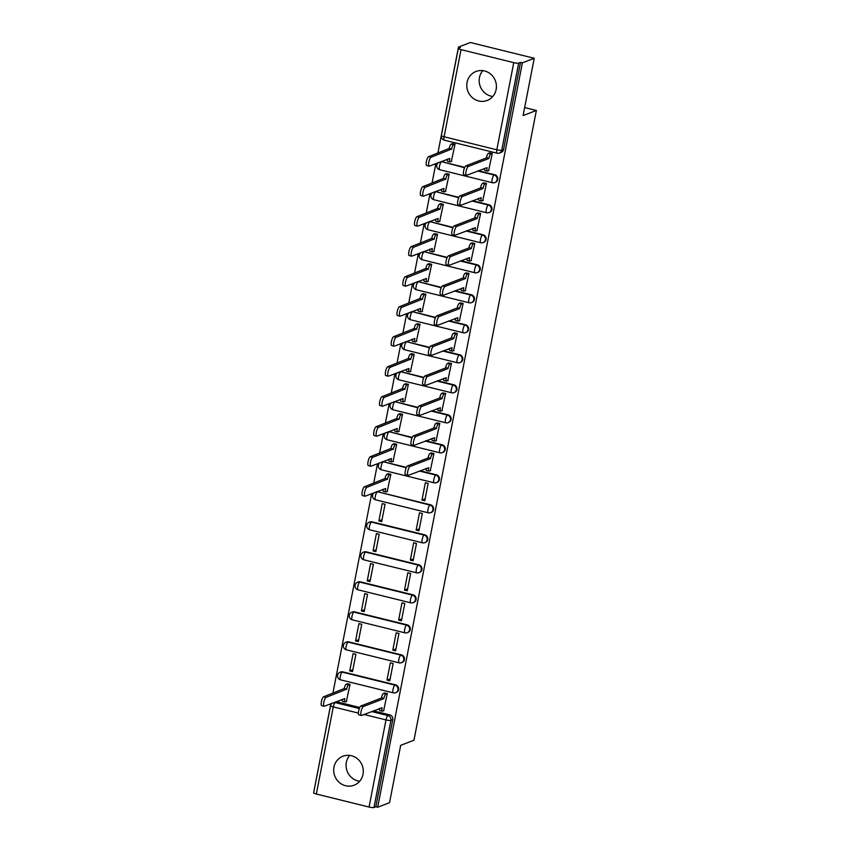 <?xml version="1.0" encoding="UTF-8"?>
<svg xmlns="http://www.w3.org/2000/svg" width="850" height="850" viewBox="0 0 850 850"><rect width="100%" height="100%" fill="white"/><g stroke="black" fill="none" stroke-linecap="round" stroke-linejoin="round"><path stroke-width="1.27" d="M495.465 182.325A3.984 3.772 -111.1 0 0 494.774 174.771L494.116 175.015A3.984 3.772 68.9 0 1 494.806 182.58L495.465 182.325M489.632 212.33A3.984 3.772 -111.1 0 0 488.941 204.776L488.283 205.031A3.984 3.772 68.9 0 1 488.973 212.585L489.632 212.33M483.799 242.335A3.984 3.772 -111.1 0 0 483.108 234.781L482.449 235.036A3.984 3.772 68.9 0 1 483.14 242.59L483.799 242.335M477.966 272.351A3.984 3.772 -111.1 0 0 477.275 264.786L476.616 265.041A3.984 3.772 68.9 0 1 477.307 272.595L477.966 272.351M472.132 302.356A3.984 3.772 -111.1 0 0 471.442 294.791L470.783 295.046A3.984 3.772 68.9 0 1 471.474 302.611L472.132 302.356M466.299 332.361A3.984 3.772 -111.1 0 0 465.609 324.796L464.95 325.051A3.984 3.772 68.9 0 1 465.641 332.616L466.299 332.361M460.466 362.366A3.984 3.772 -111.1 0 0 459.776 354.801L459.117 355.056A3.984 3.772 68.9 0 1 459.808 362.621L460.466 362.366M454.633 392.371A3.984 3.772 -111.1 0 0 453.942 384.816L453.284 385.061A3.984 3.772 68.9 0 1 453.974 392.626L454.633 392.371M448.8 422.376A3.984 3.772 -111.1 0 0 448.109 414.821L447.451 415.076A3.984 3.772 68.9 0 1 448.141 422.631L448.8 422.376M442.967 452.391A3.984 3.772 -111.1 0 0 442.276 444.826L441.628 445.081A3.984 3.772 68.9 0 1 442.308 452.636L442.967 452.391M437.134 482.396A3.984 3.772 -111.1 0 0 436.443 474.831L435.795 475.086A3.984 3.772 68.9 0 1 436.475 482.651L437.134 482.396M431.301 512.401A3.984 3.772 -111.1 0 0 430.61 504.836L429.962 505.091A3.984 3.772 68.9 0 1 430.642 512.656L431.301 512.401M425.467 542.406A3.984 3.772 -111.1 0 0 424.777 534.841L424.129 535.096A3.984 3.772 68.9 0 1 424.809 542.661L425.467 542.406M419.634 572.411A3.984 3.772 -111.1 0 0 418.944 564.857L418.296 565.101A3.984 3.772 68.9 0 1 418.976 572.666L419.634 572.411M413.801 602.416A3.984 3.772 -111.1 0 0 413.111 594.862L412.462 595.117A3.984 3.772 68.9 0 1 413.142 602.671L413.801 602.416M407.968 632.421A3.984 3.772 -111.1 0 0 407.277 624.867L406.629 625.122A3.984 3.772 68.9 0 1 407.32 632.676L407.968 632.421M402.135 662.437A3.984 3.772 -111.1 0 0 401.444 654.872L400.796 655.127A3.984 3.772 68.9 0 1 401.487 662.681L402.135 662.437M396.302 692.442A3.984 3.772 -111.1 0 0 395.611 684.877L394.963 685.132A3.984 3.772 68.9 0 1 395.654 692.697L396.302 692.442M333.965 767.136A15.534 14.705 -111.1 0 0 339.054 782.244A15.534 14.705 -111.1 0 0 354.099 785.209A15.534 14.705 -111.1 0 0 363.024 774.308A15.534 14.705 -111.1 0 0 357.935 759.199A15.534 14.705 -111.1 0 0 342.901 756.234A15.534 14.705 -111.1 0 0 333.965 767.136M349.69 755.406A15.534 14.705 -111.1 0 0 346.354 762.344A15.534 14.705 -111.1 0 0 359.688 781.256M467.075 82.365A15.534 14.705 -111.1 0 0 472.164 97.484A15.534 14.705 -111.1 0 0 487.209 100.438A15.534 14.705 -111.1 0 0 496.134 89.537A15.534 14.705 -111.1 0 0 491.045 74.428A15.534 14.705 -111.1 0 0 476 71.474A15.534 14.705 -111.1 0 0 467.075 82.365M482.8 70.635A15.534 14.705 -111.1 0 0 479.464 77.584A15.534 14.705 -111.1 0 0 492.798 96.486M534.236 58.268L523.09 115.589L536.371 110.457L413.961 740.212L400.679 745.344L389.534 802.666L377.687 807.245L522.378 62.847L534.236 58.268L470.337 42.5L458.49 47.079L437.888 153.085M435.848 163.593L432.055 183.101M430.015 193.598L426.222 213.106M424.182 223.614L420.389 243.111M418.349 253.619L414.556 273.116M412.516 283.624L408.723 303.121M406.683 313.629L402.889 333.126M400.849 343.634L397.056 363.141M395.016 373.639L391.223 393.146M389.183 403.654L385.39 423.151M383.35 433.659L379.557 453.156M377.517 463.664L373.724 483.161M371.684 493.669L332.892 693.207M330.852 703.715L313.884 791.499M458.49 47.079L460.349 47.547L458.511 48.259A3.984 0.701 11 0 0 458.32 48.418A3.984 0.701 11 0 0 461.04 49.64L513.761 62.645A3.984 0.701 11 0 0 518.67 63.102L501.734 150.238A3.984 3.772 68.9 0 1 499.449 153.032L501.298 152.32A3.984 3.772 68.9 0 0 503.582 149.526L501.734 150.238A3.984 0.701 11 0 1 496.825 149.781L513.761 62.645M522.378 62.847L520.519 62.39L518.67 63.102M335.856 701.781A3.984 3.772 68.9 0 1 337.067 701.877L359.752 707.476M373.437 710.855L389.789 714.882L387.94 715.594A3.984 3.772 68.9 0 1 390.915 720.364L373.979 807.5A3.984 0.701 -169 0 1 369.059 807.043L316.349 794.028A3.984 0.701 -169 0 1 313.629 792.816L330.565 705.681A3.984 0.701 -169 0 0 333.285 706.892L316.349 794.028M373.979 807.5L375.828 806.788L377.687 807.245M383.605 710.738L387.303 693.515L384.466 693.048M346.354 701.548L350.051 684.314L347.214 683.846M349.722 670.926L352.516 671.617L355.884 654.309L353.09 653.618L349.722 670.926L352.888 669.704M386.973 680.128L389.767 680.818L393.136 663.499L390.341 662.809L386.973 680.128L390.139 678.906M355.555 640.921L358.349 641.612L361.717 624.304L358.923 623.613L355.555 640.921L358.721 639.699M392.806 650.122L395.601 650.813L398.969 633.494L396.174 632.804L392.806 650.122L395.973 648.89M361.388 610.916L364.183 611.607L367.54 594.299L364.746 593.608L361.388 610.916L364.554 609.694M398.639 620.107L401.434 620.798L404.802 603.489L402.007 602.799L398.639 620.107L401.806 618.885M367.221 580.911L370.016 581.602L373.373 564.294L370.579 563.603L367.221 580.911L370.388 579.689M404.473 590.102L407.267 590.793L410.635 573.484L407.841 572.794L404.473 590.102L407.639 588.88M373.054 550.906L375.849 551.597L379.206 534.278L376.412 533.598L373.054 550.906L376.221 549.684M410.306 560.097L413.1 560.787L416.468 543.479L413.674 542.789L410.306 560.097L413.472 558.875M378.888 520.901L381.682 521.592L385.039 504.273L382.245 503.582L378.888 520.901L382.054 519.669M416.139 530.092L418.933 530.783L422.301 513.474L419.507 512.784L416.139 530.092L419.305 528.87M387.186 491.502L390.873 474.268L388.036 473.801M421.972 500.087L424.766 500.777L428.134 483.459L425.34 482.779L421.972 500.087L425.138 498.865M393.019 461.497L396.706 444.263L393.869 443.796M430.27 470.688L433.967 453.454L431.131 452.986M398.852 431.492L402.539 414.258L399.702 413.791M436.103 440.683L439.801 423.449L436.953 422.981M404.685 401.476L408.372 384.253L405.535 383.786M441.936 410.678L445.634 393.444L442.786 392.976M410.518 371.471L414.205 354.237L411.368 353.781M447.769 380.672L451.456 363.439L448.619 362.971M416.351 341.466L420.038 324.233L417.201 323.776M453.603 350.657L457.289 333.434L454.453 332.966M422.184 311.461L425.871 294.228L423.034 293.76M459.436 320.652L463.123 303.429L460.286 302.961M428.017 281.456L431.704 264.223L428.868 263.755M465.269 290.647L468.956 273.413L466.119 272.956M433.851 251.451L437.538 234.218L434.701 233.75M471.102 260.642L474.789 243.408L471.952 242.941M439.673 221.436L443.371 204.212L440.534 203.745M476.935 230.637L480.622 213.403L477.785 212.936M445.506 191.431L449.204 174.208L446.367 173.74M482.768 200.632L486.455 183.398L483.618 182.931M451.339 161.426L455.037 144.192L452.2 143.735M488.601 170.616L492.288 153.393L489.451 152.926M440.842 161.659A3.984 3.772 -111.1 0 1 442.053 161.755L464.737 167.354M478.422 170.733L494.774 174.771M435.009 191.664A3.984 3.772 -111.1 0 1 436.22 191.76L458.904 197.359M472.589 200.738L488.941 204.776M429.176 221.68A3.984 3.772 -111.1 0 1 430.387 221.765L453.071 227.364M466.756 230.743L483.108 234.781M423.342 251.685A3.984 3.772 -111.1 0 1 424.554 251.781L447.238 257.369M460.923 260.748L477.275 264.786M417.509 281.69A3.984 3.772 -111.1 0 1 418.731 281.786L441.405 287.385M455.09 290.753L471.442 294.791M411.676 311.695A3.984 3.772 -111.1 0 1 412.898 311.791L435.572 317.39M449.257 320.769L465.609 324.796M405.854 341.7A3.984 3.772 -111.1 0 1 407.065 341.796L429.739 347.395M443.424 350.774L459.776 354.801M400.021 371.705A3.984 3.772 -111.1 0 1 401.232 371.801L423.906 377.4M437.591 380.779L453.942 384.816M394.188 401.71A3.984 3.772 -111.1 0 1 395.399 401.806L418.072 407.405M431.757 410.784L448.109 414.821M388.354 431.726A3.984 3.772 -111.1 0 1 389.566 431.811L412.239 437.41M425.924 440.789L442.276 444.826M382.521 461.731A3.984 3.772 -111.1 0 1 383.733 461.826L406.406 467.415M420.102 470.794L436.443 474.831M376.688 491.736A3.984 3.772 -111.1 0 1 377.899 491.831L430.61 504.836M372.066 521.836L371.408 522.091A3.984 3.772 68.9 0 0 369.229 522.219L369.877 521.964A3.984 3.772 -111.1 0 1 372.066 521.836L424.777 534.841M366.233 551.841L365.574 552.096A3.984 3.772 68.9 0 0 363.396 552.224L364.044 551.979A3.984 3.772 -111.1 0 1 366.233 551.841L418.944 564.857M360.4 581.846L359.741 582.101A3.984 3.772 68.9 0 0 357.563 582.239L358.211 581.984A3.984 3.772 -111.1 0 1 360.4 581.846L413.111 594.862M354.567 611.851L353.908 612.106A3.984 3.772 68.9 0 0 351.73 612.244L352.378 611.989A3.984 3.772 -111.1 0 1 354.567 611.851L407.277 624.867M348.734 641.867L348.075 642.111A3.984 3.772 68.9 0 0 345.897 642.249L346.545 641.994A3.984 3.772 -111.1 0 1 348.734 641.867L401.444 654.872M342.901 671.872L342.242 672.127A3.984 3.772 68.9 0 0 340.064 672.254L340.712 671.999A3.984 3.772 -111.1 0 1 342.901 671.872L395.611 684.877M524.652 107.557L536.371 110.457M520.519 62.39L503.582 149.526M375.828 806.788L392.764 719.653A3.984 3.772 -111.1 0 0 389.789 714.882M387.26 693.494L385.847 694.046A3.984 1.062 103.9 0 0 383.902 698.349L381.491 697.754A3.984 1.062 -76.1 0 1 383.424 693.451L384.837 692.899M380.099 710.568A3.984 1.062 -76.1 0 1 379.886 710.589A3.984 1.062 -76.1 0 1 379.461 708.518M359.168 714.839A4.579 1.222 -76.1 0 1 358.923 714.861A4.579 1.222 -76.1 0 1 358.743 710.526A4.579 1.222 -76.1 0 1 360.889 705.989L381.427 698.041M383.849 698.636L363.301 706.584A4.579 1.222 103.9 0 0 361.165 711.131A4.579 1.222 103.9 0 0 361.346 715.456A4.579 1.222 103.9 0 0 361.59 715.434L382.075 707.774A3.984 1.062 103.9 0 0 382.309 711.184A3.984 1.062 103.9 0 0 382.521 711.163L383.977 710.6M349.998 684.303L348.596 684.845A3.984 1.062 103.9 0 0 346.651 689.159L326.049 697.393A4.579 1.222 103.9 0 0 323.903 701.93A4.579 1.222 103.9 0 0 324.094 706.265A4.579 1.222 103.9 0 0 324.328 706.233L344.824 698.583A3.984 1.062 103.9 0 0 345.058 701.983A3.984 1.062 103.9 0 0 345.259 701.972L346.726 701.399M342.837 701.367A3.984 1.062 -76.1 0 1 342.635 701.388A3.984 1.062 -76.1 0 1 342.21 699.327M321.906 705.638A4.579 1.222 -76.1 0 1 321.672 705.659A4.579 1.222 -76.1 0 1 321.481 701.335A4.579 1.222 -76.1 0 1 323.627 696.787L344.229 688.564A3.984 1.062 -76.1 0 1 346.173 684.25L348.596 684.845M347.576 683.708L346.173 684.25M344.176 688.851L346.598 689.446M433.914 453.443L432.512 453.996A3.984 1.062 103.9 0 0 430.567 458.299L428.145 457.704A3.984 1.062 -76.1 0 1 430.089 453.39L431.492 452.848M426.753 470.517A3.984 1.062 -76.1 0 1 426.551 470.528A3.984 1.062 -76.1 0 1 426.126 468.467M405.822 474.778A4.579 1.222 -76.1 0 1 405.588 474.799A4.579 1.222 -76.1 0 1 405.397 470.475A4.579 1.222 -76.1 0 1 407.543 465.938L428.092 457.991M430.514 458.586L409.966 466.533A4.579 1.222 103.9 0 0 407.819 471.07A4.579 1.222 103.9 0 0 408.011 475.405A4.579 1.222 103.9 0 0 408.244 475.384L428.74 467.723A3.984 1.062 103.9 0 0 428.974 471.134A3.984 1.062 103.9 0 0 429.176 471.112L430.642 470.549M439.748 423.438L438.345 423.98A3.984 1.062 103.9 0 0 436.401 428.294L433.978 427.699A3.984 1.062 -76.1 0 1 435.922 423.385L437.325 422.843M432.586 440.502A3.984 1.062 -76.1 0 1 432.384 440.523A3.984 1.062 -76.1 0 1 431.959 438.462M411.655 444.773A4.579 1.222 -76.1 0 1 411.421 444.794A4.579 1.222 -76.1 0 1 411.23 440.47A4.579 1.222 -76.1 0 1 413.376 435.922L433.925 427.986M436.348 428.581L415.799 436.528A4.579 1.222 103.9 0 0 413.652 441.065A4.579 1.222 103.9 0 0 413.844 445.389A4.579 1.222 103.9 0 0 414.078 445.368L434.573 437.718A3.984 1.062 103.9 0 0 434.807 441.118A3.984 1.062 103.9 0 0 435.009 441.108L436.475 440.534M445.581 393.433L444.178 393.975A3.984 1.062 103.9 0 0 442.234 398.289L439.811 397.683A3.984 1.062 -76.1 0 1 441.756 393.38L443.158 392.838M438.419 410.497A3.984 1.062 -76.1 0 1 438.217 410.518A3.984 1.062 -76.1 0 1 437.793 408.457M417.488 414.768A4.579 1.222 -76.1 0 1 417.254 414.789A4.579 1.222 -76.1 0 1 417.063 410.465A4.579 1.222 -76.1 0 1 419.209 405.918L439.758 397.981M442.181 398.576L421.632 406.523A4.579 1.222 103.9 0 0 419.486 411.06A4.579 1.222 103.9 0 0 419.677 415.384A4.579 1.222 103.9 0 0 419.911 415.363L440.406 407.713A3.984 1.062 103.9 0 0 440.64 411.113A3.984 1.062 103.9 0 0 440.842 411.092L442.308 410.529M451.414 363.428L450.001 363.97A3.984 1.062 103.9 0 0 448.067 368.273L445.644 367.678A3.984 1.062 -76.1 0 1 447.589 363.375L448.991 362.833M444.252 380.492A3.984 1.062 -76.1 0 1 444.051 380.513A3.984 1.062 -76.1 0 1 443.626 378.441M423.321 384.763A4.579 1.222 -76.1 0 1 423.087 384.784A4.579 1.222 -76.1 0 1 422.896 380.46A4.579 1.222 -76.1 0 1 425.043 375.913L445.591 367.965M448.014 368.571L427.465 376.507A4.579 1.222 103.9 0 0 425.319 381.055A4.579 1.222 103.9 0 0 425.51 385.379A4.579 1.222 103.9 0 0 425.744 385.358L446.239 377.708A3.984 1.062 103.9 0 0 446.473 381.108A3.984 1.062 103.9 0 0 446.675 381.087L448.141 380.524M457.247 333.423L455.834 333.965A3.984 1.062 103.9 0 0 453.9 338.268L451.478 337.673A3.984 1.062 -76.1 0 1 453.422 333.37L454.824 332.817M450.086 350.487A3.984 1.062 -76.1 0 1 449.884 350.508A3.984 1.062 -76.1 0 1 449.459 348.436M429.154 354.758A4.579 1.222 -76.1 0 1 428.921 354.779A4.579 1.222 -76.1 0 1 428.729 350.455A4.579 1.222 -76.1 0 1 430.876 345.908L451.424 337.96M453.847 338.555L433.298 346.502A4.579 1.222 103.9 0 0 431.152 351.05A4.579 1.222 103.9 0 0 431.343 355.374A4.579 1.222 103.9 0 0 431.577 355.353L452.072 347.692A3.984 1.062 103.9 0 0 452.306 351.103A3.984 1.062 103.9 0 0 452.508 351.082L453.974 350.519M463.08 303.408L461.667 303.96A3.984 1.062 103.9 0 0 459.733 308.263L457.311 307.668A3.984 1.062 -76.1 0 1 459.244 303.365L460.658 302.812M455.919 320.482A3.984 1.062 -76.1 0 1 455.717 320.503A3.984 1.062 -76.1 0 1 455.292 318.431M434.987 324.753A4.579 1.222 -76.1 0 1 434.754 324.774A4.579 1.222 -76.1 0 1 434.562 320.439A4.579 1.222 -76.1 0 1 436.709 315.902L457.257 307.955M459.68 308.55L439.131 316.498A4.579 1.222 103.9 0 0 436.985 321.045A4.579 1.222 103.9 0 0 437.176 325.369A4.579 1.222 103.9 0 0 437.41 325.348L457.895 317.688A3.984 1.062 103.9 0 0 458.139 321.098A3.984 1.062 103.9 0 0 458.341 321.077L459.808 320.514M468.913 273.402L467.5 273.955A3.984 1.062 103.9 0 0 465.566 278.258L463.144 277.663A3.984 1.062 -76.1 0 1 465.078 273.349L466.491 272.808M461.752 290.477A3.984 1.062 -76.1 0 1 461.55 290.487A3.984 1.062 -76.1 0 1 461.125 288.426M440.821 294.737A4.579 1.222 -76.1 0 1 440.587 294.759A4.579 1.222 -76.1 0 1 440.396 290.434A4.579 1.222 -76.1 0 1 442.542 285.897L463.091 277.95M465.513 278.545L444.964 286.493A4.579 1.222 103.9 0 0 442.818 291.029A4.579 1.222 103.9 0 0 443.009 295.364A4.579 1.222 103.9 0 0 443.243 295.343L463.728 287.683A3.984 1.062 103.9 0 0 463.973 291.093A3.984 1.062 103.9 0 0 464.174 291.072L465.641 290.509M474.746 243.398L473.333 243.939A3.984 1.062 103.9 0 0 471.399 248.253L468.977 247.658A3.984 1.062 -76.1 0 1 470.911 243.344L472.324 242.803M467.585 260.461A3.984 1.062 -76.1 0 1 467.383 260.483A3.984 1.062 -76.1 0 1 466.958 258.421M446.654 264.733A4.579 1.222 -76.1 0 1 446.42 264.754A4.579 1.222 -76.1 0 1 446.229 260.429A4.579 1.222 -76.1 0 1 448.375 255.882L468.924 247.945M471.346 248.54L450.797 256.488A4.579 1.222 103.9 0 0 448.651 261.024A4.579 1.222 103.9 0 0 448.842 265.359A4.579 1.222 103.9 0 0 449.076 265.327L469.561 257.678A3.984 1.062 103.9 0 0 469.806 261.077A3.984 1.062 103.9 0 0 470.007 261.067L471.474 260.493M480.579 213.393L479.166 213.934A3.984 1.062 103.9 0 0 477.233 218.248L474.81 217.643A3.984 1.062 -76.1 0 1 476.744 213.339L478.157 212.798M473.418 230.456A3.984 1.062 -76.1 0 1 473.216 230.477A3.984 1.062 -76.1 0 1 472.791 228.416M452.487 234.727A4.579 1.222 -76.1 0 1 452.253 234.749A4.579 1.222 -76.1 0 1 452.062 230.424A4.579 1.222 -76.1 0 1 454.208 225.877L474.757 217.94M477.179 218.535L456.631 226.482A4.579 1.222 103.9 0 0 454.484 231.019A4.579 1.222 103.9 0 0 454.676 235.344A4.579 1.222 103.9 0 0 454.909 235.322L475.394 227.673A3.984 1.062 103.9 0 0 475.639 231.072A3.984 1.062 103.9 0 0 475.841 231.062L477.307 230.488M390.83 474.257L389.417 474.799A3.984 1.062 103.9 0 0 387.483 479.113L366.881 487.348A4.579 1.222 103.9 0 0 364.735 491.884A4.579 1.222 103.9 0 0 364.926 496.209A4.579 1.222 103.9 0 0 365.16 496.188L385.645 488.538A3.984 1.062 103.9 0 0 385.889 491.938A3.984 1.062 103.9 0 0 386.091 491.927L387.558 491.353M383.669 491.321A3.984 1.062 -76.1 0 1 383.467 491.342A3.984 1.062 -76.1 0 1 383.042 489.281M362.737 495.592A4.579 1.222 -76.1 0 1 362.504 495.614A4.579 1.222 -76.1 0 1 362.312 491.289A4.579 1.222 -76.1 0 1 364.459 486.742L385.061 478.518A3.984 1.062 -76.1 0 1 386.994 474.204L389.417 474.799M388.408 473.663L386.994 474.204M385.007 478.805L387.43 479.4M396.663 444.252L395.25 444.794A3.984 1.062 103.9 0 0 393.316 449.108L372.714 457.332A4.579 1.222 103.9 0 0 370.568 461.879A4.579 1.222 103.9 0 0 370.759 466.204A4.579 1.222 103.9 0 0 370.993 466.183L391.478 458.533A3.984 1.062 103.9 0 0 391.723 461.933A3.984 1.062 103.9 0 0 391.924 461.911L393.391 461.348M389.502 461.316A3.984 1.062 -76.1 0 1 389.3 461.337A3.984 1.062 -76.1 0 1 388.875 459.276M368.571 465.587A4.579 1.222 -76.1 0 1 368.337 465.609A4.579 1.222 -76.1 0 1 368.146 461.284A4.579 1.222 -76.1 0 1 370.292 456.737L390.894 448.502A3.984 1.062 -76.1 0 1 392.828 444.199L395.25 444.794M394.241 443.658L392.828 444.199M390.841 448.8L393.263 449.395M402.496 414.248L401.083 414.789A3.984 1.062 103.9 0 0 399.149 419.092L378.547 427.327A4.579 1.222 103.9 0 0 376.401 431.874A4.579 1.222 103.9 0 0 376.592 436.199A4.579 1.222 103.9 0 0 376.826 436.178L397.311 428.527A3.984 1.062 103.9 0 0 397.556 431.928A3.984 1.062 103.9 0 0 397.757 431.906L399.224 431.343M395.335 431.311A3.984 1.062 -76.1 0 1 395.133 431.332A3.984 1.062 -76.1 0 1 394.708 429.261M374.404 435.582A4.579 1.222 -76.1 0 1 374.17 435.604A4.579 1.222 -76.1 0 1 373.979 431.279A4.579 1.222 -76.1 0 1 376.125 426.732L396.727 418.498A3.984 1.062 -76.1 0 1 398.661 414.194L401.083 414.789M400.074 413.642L398.661 414.194M396.674 418.784L399.086 419.39M408.329 384.243L406.916 384.784A3.984 1.062 103.9 0 0 404.983 389.087L384.381 397.322A4.579 1.222 103.9 0 0 382.234 401.869A4.579 1.222 103.9 0 0 382.426 406.194A4.579 1.222 103.9 0 0 382.659 406.172L403.144 398.512A3.984 1.062 103.9 0 0 403.389 401.922A3.984 1.062 103.9 0 0 403.591 401.901L405.057 401.338M401.168 401.306A3.984 1.062 -76.1 0 1 400.966 401.328A3.984 1.062 -76.1 0 1 400.541 399.256M380.237 405.578A4.579 1.222 -76.1 0 1 380.003 405.599A4.579 1.222 -76.1 0 1 379.812 401.264A4.579 1.222 -76.1 0 1 381.958 396.727L402.56 388.493A3.984 1.062 -76.1 0 1 404.494 384.189L406.916 384.784M405.907 383.637L404.494 384.189M402.507 388.779L404.919 389.374M414.163 354.227L412.749 354.779A3.984 1.062 103.9 0 0 410.816 359.082L390.214 367.317A4.579 1.222 103.9 0 0 388.067 371.864A4.579 1.222 103.9 0 0 388.248 376.189A4.579 1.222 103.9 0 0 388.493 376.168L408.978 368.507A3.984 1.062 103.9 0 0 409.222 371.918A3.984 1.062 103.9 0 0 409.424 371.896L410.89 371.333M407.001 371.301A3.984 1.062 -76.1 0 1 406.799 371.322A3.984 1.062 -76.1 0 1 406.374 369.251M386.07 375.572A4.579 1.222 -76.1 0 1 385.836 375.594A4.579 1.222 -76.1 0 1 385.645 371.259A4.579 1.222 -76.1 0 1 387.791 366.722L408.393 358.487A3.984 1.062 -76.1 0 1 410.327 354.174L412.749 354.779M411.74 353.632L410.327 354.174M408.329 358.774L410.752 359.369M419.996 324.222L418.582 324.774A3.984 1.062 103.9 0 0 416.649 329.078L396.047 337.312A4.579 1.222 103.9 0 0 393.901 341.849A4.579 1.222 103.9 0 0 394.081 346.184A4.579 1.222 103.9 0 0 394.326 346.163L414.811 338.502A3.984 1.062 103.9 0 0 415.044 341.913A3.984 1.062 103.9 0 0 415.257 341.891L416.712 341.328M412.834 341.296A3.984 1.062 -76.1 0 1 412.632 341.307A3.984 1.062 -76.1 0 1 412.207 339.246M391.903 345.557A4.579 1.222 -76.1 0 1 391.669 345.578A4.579 1.222 -76.1 0 1 391.478 341.254A4.579 1.222 -76.1 0 1 393.624 336.717L414.226 328.483A3.984 1.062 -76.1 0 1 416.16 324.169L418.582 324.774M417.573 323.627L416.16 324.169M414.163 328.769L416.585 329.364M425.829 294.217L424.416 294.759A3.984 1.062 103.9 0 0 422.482 299.072L401.88 307.307A4.579 1.222 103.9 0 0 399.734 311.844A4.579 1.222 103.9 0 0 399.914 316.179A4.579 1.222 103.9 0 0 400.159 316.147L420.644 308.497A3.984 1.062 103.9 0 0 420.877 311.897A3.984 1.062 103.9 0 0 421.09 311.886L422.546 311.312M418.668 311.281A3.984 1.062 -76.1 0 1 418.466 311.302A3.984 1.062 -76.1 0 1 418.041 309.241M397.736 315.552A4.579 1.222 -76.1 0 1 397.492 315.573A4.579 1.222 -76.1 0 1 397.311 311.249A4.579 1.222 -76.1 0 1 399.457 306.701L420.059 298.478A3.984 1.062 -76.1 0 1 421.993 294.164L424.416 294.759M423.406 293.622L421.993 294.164M419.996 298.764L422.418 299.359M431.662 264.212L430.249 264.754A3.984 1.062 103.9 0 0 428.315 269.067L407.713 277.302A4.579 1.222 103.9 0 0 405.567 281.839A4.579 1.222 103.9 0 0 405.748 286.163A4.579 1.222 103.9 0 0 405.992 286.142L426.477 278.492A3.984 1.062 103.9 0 0 426.711 281.892A3.984 1.062 103.9 0 0 426.923 281.871L428.379 281.308M424.501 281.276A3.984 1.062 -76.1 0 1 424.299 281.297A3.984 1.062 -76.1 0 1 423.863 279.236M403.569 285.547A4.579 1.222 -76.1 0 1 403.325 285.568A4.579 1.222 -76.1 0 1 403.144 281.244A4.579 1.222 -76.1 0 1 405.291 276.696L425.892 268.462A3.984 1.062 -76.1 0 1 427.826 264.159L430.249 264.754M429.239 263.617L427.826 264.159M425.829 268.759L428.251 269.354M437.495 234.207L436.082 234.749A3.984 1.062 103.9 0 0 434.148 239.062L413.546 247.286A4.579 1.222 103.9 0 0 411.4 251.834A4.579 1.222 103.9 0 0 411.581 256.158A4.579 1.222 103.9 0 0 411.825 256.137L432.31 248.487A3.984 1.062 103.9 0 0 432.544 251.887A3.984 1.062 103.9 0 0 432.756 251.866L434.212 251.303M430.334 251.271A3.984 1.062 -76.1 0 1 430.121 251.292A3.984 1.062 -76.1 0 1 429.696 249.22M409.402 255.542A4.579 1.222 -76.1 0 1 409.158 255.563A4.579 1.222 -76.1 0 1 408.978 251.239A4.579 1.222 -76.1 0 1 411.124 246.691L431.726 238.457A3.984 1.062 -76.1 0 1 433.659 234.154L436.082 234.749M435.072 233.612L433.659 234.154M431.662 238.744L434.084 239.349M443.328 204.202L441.915 204.744A3.984 1.062 103.9 0 0 439.971 209.047L419.369 217.281A4.579 1.222 103.9 0 0 417.233 221.829A4.579 1.222 103.9 0 0 417.414 226.153A4.579 1.222 103.9 0 0 417.658 226.132L438.143 218.471A3.984 1.062 103.9 0 0 438.377 221.882A3.984 1.062 103.9 0 0 438.589 221.861L440.045 221.298M436.167 221.266A3.984 1.062 -76.1 0 1 435.954 221.287A3.984 1.062 -76.1 0 1 435.529 219.215M415.236 225.537A4.579 1.222 -76.1 0 1 414.991 225.558A4.579 1.222 -76.1 0 1 414.811 221.234A4.579 1.222 -76.1 0 1 416.957 216.686L437.559 208.452A3.984 1.062 -76.1 0 1 439.493 204.149L441.915 204.744M440.906 203.596L439.493 204.149M437.495 208.739L439.918 209.344M486.413 183.387L484.999 183.929A3.984 1.062 103.9 0 0 483.066 188.243L480.643 187.637A3.984 1.062 -76.1 0 1 482.577 183.334L483.99 182.792M479.251 200.451A3.984 1.062 -76.1 0 1 479.049 200.472A3.984 1.062 -76.1 0 1 478.624 198.401M458.32 204.722A4.579 1.222 -76.1 0 1 458.086 204.744A4.579 1.222 -76.1 0 1 457.895 200.419A4.579 1.222 -76.1 0 1 460.041 195.872L480.59 187.924M483.002 188.53L462.464 196.467A4.579 1.222 103.9 0 0 460.317 201.014A4.579 1.222 103.9 0 0 460.509 205.339A4.579 1.222 103.9 0 0 460.743 205.317L481.228 197.667A3.984 1.062 103.9 0 0 481.472 201.067A3.984 1.062 103.9 0 0 481.674 201.046L483.14 200.483M449.161 174.197L447.748 174.739A3.984 1.062 103.9 0 0 445.804 179.042L425.202 187.276A4.579 1.222 103.9 0 0 423.066 191.824A4.579 1.222 103.9 0 0 423.247 196.148A4.579 1.222 103.9 0 0 423.491 196.127L443.976 188.466A3.984 1.062 103.9 0 0 444.21 191.877A3.984 1.062 103.9 0 0 444.422 191.856L445.878 191.292M442 191.261A3.984 1.062 -76.1 0 1 441.788 191.282A3.984 1.062 -76.1 0 1 441.362 189.21M421.069 195.532A4.579 1.222 -76.1 0 1 420.824 195.553A4.579 1.222 -76.1 0 1 420.644 191.218A4.579 1.222 -76.1 0 1 422.79 186.681L443.392 178.447A3.984 1.062 -76.1 0 1 445.326 174.144L447.748 174.739M446.739 173.591L445.326 174.144M443.328 178.734L445.751 179.329M492.246 153.383L490.832 153.924A3.984 1.062 103.9 0 0 488.899 158.227L486.476 157.633A3.984 1.062 -76.1 0 1 488.41 153.329L489.823 152.777M485.084 170.446A3.984 1.062 -76.1 0 1 484.882 170.468A3.984 1.062 -76.1 0 1 484.457 168.396M464.153 174.718A4.579 1.222 -76.1 0 1 463.919 174.739A4.579 1.222 -76.1 0 1 463.728 170.414A4.579 1.222 -76.1 0 1 465.874 165.867L486.423 157.919M488.835 158.525L468.297 166.462A4.579 1.222 103.9 0 0 466.151 171.009A4.579 1.222 103.9 0 0 466.342 175.334A4.579 1.222 103.9 0 0 466.576 175.312L487.061 167.652A3.984 1.062 103.9 0 0 487.305 171.062A3.984 1.062 103.9 0 0 487.507 171.041L488.973 170.478M454.994 144.181L453.581 144.734A3.984 1.062 103.9 0 0 451.637 149.037L431.035 157.271A4.579 1.222 103.9 0 0 428.899 161.808A4.579 1.222 103.9 0 0 429.08 166.143A4.579 1.222 103.9 0 0 429.324 166.122L449.809 158.461A3.984 1.062 103.9 0 0 450.043 161.872A3.984 1.062 103.9 0 0 450.256 161.851L451.711 161.288M447.833 161.256A3.984 1.062 -76.1 0 1 447.621 161.266A3.984 1.062 -76.1 0 1 447.196 159.205M426.902 165.516A4.579 1.222 -76.1 0 1 426.658 165.548A4.579 1.222 -76.1 0 1 426.477 161.213A4.579 1.222 -76.1 0 1 428.623 156.676L449.214 148.442A3.984 1.062 -76.1 0 1 451.159 144.128L453.581 144.734M452.572 143.586L451.159 144.128M449.161 148.729L451.584 149.324M461.04 49.64L444.104 136.776L496.825 149.781A3.984 1.062 103.9 0 0 497.059 153.181A3.984 3.984 0 0 0 499.449 153.032M337.067 701.877L335.219 702.589L359.316 708.539M371.588 711.567L387.94 715.594A3.984 1.062 -76.1 0 0 385.996 719.907L364.034 714.489M358.402 713.097L333.285 706.892A3.984 1.062 -76.1 0 1 335.219 702.589A3.984 3.772 68.9 0 0 334.007 702.493M369.059 807.043L385.996 719.907A3.984 0.701 11 0 0 390.915 720.364L392.764 719.653M442.053 161.755L464.567 167.726M477.764 170.988L494.116 175.015A3.984 1.062 103.9 0 0 492.182 179.329A3.984 1.062 -76.1 0 0 492.416 182.729A3.984 3.984 0 0 0 494.806 182.58M436.22 191.76L458.734 197.731M471.941 200.993L488.283 205.031A3.984 1.062 103.9 0 0 486.349 209.334A3.984 1.062 -76.1 0 0 486.582 212.734A3.984 3.984 0 0 0 488.973 212.585M430.387 221.765L452.901 227.736M466.108 230.998L482.449 235.036A3.984 1.062 103.9 0 0 480.516 239.339A3.984 1.062 -76.1 0 0 480.749 242.749A3.984 3.984 0 0 0 483.14 242.59M424.554 251.781L447.068 257.752M460.275 261.003L476.616 265.041A3.984 1.062 103.9 0 0 474.683 269.344A3.984 1.062 -76.1 0 0 474.916 272.754A3.984 3.984 0 0 0 477.307 272.595M418.731 281.786L441.235 287.757M454.442 291.008L470.783 295.046A3.984 1.062 103.9 0 0 468.849 299.349A3.984 1.062 -76.1 0 0 469.083 302.759A3.984 3.984 0 0 0 471.474 302.611M412.898 311.791L435.402 317.762M448.609 321.013L464.95 325.051A3.984 1.062 103.9 0 0 463.016 329.364A3.984 1.062 -76.1 0 0 463.25 332.764A3.984 3.984 0 0 0 465.641 332.616M407.065 341.796L429.569 347.767M442.776 351.029L459.117 355.056A3.984 1.062 103.9 0 0 457.183 359.369A3.984 1.062 -76.1 0 0 457.417 362.769A3.984 3.984 0 0 0 459.808 362.621M401.232 371.801L423.736 377.772M436.942 381.034L453.284 385.061A3.984 1.062 103.9 0 0 451.35 389.374A3.984 1.062 -76.1 0 0 451.584 392.774A3.984 3.984 0 0 0 453.974 392.626M395.399 401.806L417.902 407.777M431.109 411.039L447.451 415.076A3.984 1.062 103.9 0 0 445.517 419.379A3.984 1.062 -76.1 0 0 445.751 422.79A3.984 3.984 0 0 0 448.141 422.631M389.566 431.811L412.08 437.782M425.276 441.044L441.628 445.081A3.984 1.062 103.9 0 0 439.684 449.384A3.984 1.062 -76.1 0 0 439.918 452.795A3.984 3.984 0 0 0 442.308 452.636M383.733 461.826L406.247 467.797M419.443 471.049L435.795 475.086A3.984 1.062 103.9 0 0 433.851 479.389A3.984 1.062 -76.1 0 0 434.084 482.8A3.984 3.984 0 0 0 436.475 482.651M377.899 491.831L429.962 505.091A3.984 1.062 103.9 0 0 428.017 509.394A3.984 1.062 -76.1 0 0 428.251 512.805A3.984 3.984 0 0 0 430.642 512.656M369.229 522.219A3.984 3.984 0 0 0 369.707 529.805A3.984 1.062 103.9 0 1 369.474 526.394A3.984 1.062 103.9 0 1 371.408 522.091L424.129 535.096A3.984 1.062 103.9 0 0 422.184 539.41A3.984 1.062 -76.1 0 0 422.418 542.81A3.984 3.984 0 0 0 424.809 542.661M363.396 552.224A3.984 3.984 0 0 0 363.874 559.81A3.984 1.062 103.9 0 1 363.641 556.399A3.984 1.062 103.9 0 1 365.574 552.096L418.296 565.101A3.984 1.062 103.9 0 0 416.351 569.415A3.984 1.062 -76.1 0 0 416.585 572.815A3.984 3.984 0 0 0 418.976 572.666M357.563 582.239A3.984 3.984 0 0 0 358.041 589.815A3.984 1.062 103.9 0 1 357.808 586.404A3.984 1.062 103.9 0 1 359.741 582.101L412.462 595.117A3.984 1.062 103.9 0 0 410.518 599.42A3.984 1.062 -76.1 0 0 410.763 602.82A3.984 3.984 0 0 0 413.142 602.671M351.73 612.244A3.984 3.984 0 0 0 352.208 619.82A3.984 1.062 103.9 0 1 351.974 616.42A3.984 1.062 103.9 0 1 353.908 612.106L406.629 625.122A3.984 1.062 103.9 0 0 404.685 629.425A3.984 1.062 -76.1 0 0 404.929 632.836A3.984 3.984 0 0 0 407.32 632.676M345.897 642.249A3.984 3.984 0 0 0 346.375 649.825A3.984 1.062 103.9 0 1 346.141 646.425A3.984 1.062 103.9 0 1 348.075 642.111L400.796 655.127A3.984 1.062 103.9 0 0 398.852 659.43A3.984 1.062 -76.1 0 0 399.096 662.841A3.984 3.984 0 0 0 401.487 662.681M340.064 672.254A3.984 3.984 0 0 0 340.542 679.83A3.984 1.062 103.9 0 1 340.308 676.43A3.984 1.062 103.9 0 1 342.242 672.127L394.963 685.132A3.984 1.062 103.9 0 0 393.019 689.435A3.984 1.062 -76.1 0 0 393.263 692.846A3.984 3.984 0 0 0 395.654 692.697M393.465 692.824A3.984 1.062 -76.1 0 1 393.263 692.846L340.542 679.83M376.029 491.991A3.984 3.772 68.9 0 1 377.241 492.086A3.984 1.062 103.9 0 0 375.307 496.389A3.984 1.062 103.9 0 0 375.541 499.8A3.984 3.984 0 0 1 374.138 492.724M381.862 461.986A3.984 3.772 68.9 0 1 383.074 462.071A3.984 1.062 103.9 0 0 381.14 466.384A3.984 1.062 103.9 0 0 381.374 469.784A3.984 3.984 0 0 1 379.971 462.719M387.696 431.97A3.984 3.772 68.9 0 1 388.907 432.066A3.984 1.062 103.9 0 0 386.973 436.379A3.984 1.062 103.9 0 0 387.207 439.779A3.984 3.984 0 0 1 385.804 432.703M393.529 401.965A3.984 3.772 68.9 0 1 394.74 402.061A3.984 1.062 103.9 0 0 392.806 406.374A3.984 1.062 103.9 0 0 393.04 409.774A3.984 3.984 0 0 1 391.638 402.698M399.362 371.96A3.984 3.772 68.9 0 1 400.573 372.056A3.984 1.062 103.9 0 0 398.639 376.359A3.984 1.062 103.9 0 0 398.873 379.769A3.984 3.984 0 0 1 397.471 372.693M405.195 341.955A3.984 3.772 68.9 0 1 406.406 342.051A3.984 1.062 103.9 0 0 404.462 346.354A3.984 1.062 103.9 0 0 404.706 349.764A3.984 3.984 0 0 1 403.304 342.688M411.028 311.95A3.984 3.772 68.9 0 1 412.239 312.046A3.984 1.062 103.9 0 0 410.295 316.349A3.984 1.062 103.9 0 0 410.539 319.759A3.984 3.984 0 0 1 409.126 312.683M416.861 281.945A3.984 3.772 68.9 0 1 418.072 282.041A3.984 1.062 103.9 0 0 416.128 286.344A3.984 1.062 103.9 0 0 416.373 289.744A3.984 3.984 0 0 1 414.959 282.678M422.694 251.94A3.984 3.772 68.9 0 1 423.906 252.025A3.984 1.062 103.9 0 0 421.961 256.339A3.984 1.062 103.9 0 0 422.206 259.739A3.984 3.984 0 0 1 420.793 252.673M428.527 221.924A3.984 3.772 68.9 0 1 429.739 222.02A3.984 1.062 103.9 0 0 427.794 226.334A3.984 1.062 103.9 0 0 428.039 229.734A3.984 3.984 0 0 1 426.626 222.657M434.361 191.919A3.984 3.772 68.9 0 1 435.572 192.015A3.984 1.062 103.9 0 0 433.627 196.318A3.984 1.062 103.9 0 0 433.872 199.729A3.984 3.984 0 0 1 432.459 192.653M440.194 161.914A3.984 3.772 68.9 0 1 441.405 162.01A3.984 1.062 103.9 0 0 439.461 166.313A3.984 1.062 103.9 0 0 439.705 169.724A3.984 3.984 0 0 1 438.292 162.648M399.298 662.819A3.984 1.062 -76.1 0 1 399.096 662.841L346.375 649.825M405.131 632.814A3.984 1.062 -76.1 0 1 404.929 632.836L352.208 619.82M410.964 602.809A3.984 1.062 -76.1 0 1 410.763 602.82L358.041 589.815M416.797 572.804A3.984 1.062 -76.1 0 1 416.585 572.815L363.874 559.81M422.631 542.789A3.984 1.062 -76.1 0 1 422.418 542.81L369.707 529.805M428.464 512.784A3.984 1.062 -76.1 0 1 428.251 512.805L375.541 499.8M434.297 482.779A3.984 1.062 -76.1 0 1 434.084 482.8L381.374 469.784M440.13 452.774A3.984 1.062 -76.1 0 1 439.918 452.795L387.207 439.779M445.963 422.769A3.984 1.062 -76.1 0 1 445.751 422.79L393.04 409.774M451.796 392.764A3.984 1.062 -76.1 0 1 451.584 392.774L398.873 379.769M457.629 362.748A3.984 1.062 -76.1 0 1 457.417 362.769L404.706 349.764M463.462 332.743A3.984 1.062 -76.1 0 1 463.25 332.764L410.539 319.759M469.296 302.738A3.984 1.062 -76.1 0 1 469.083 302.759L416.373 289.744M475.129 272.733A3.984 1.062 -76.1 0 1 474.916 272.754L422.206 259.739M480.951 242.728A3.984 1.062 -76.1 0 1 480.749 242.749L428.039 229.734M486.784 212.723A3.984 1.062 -76.1 0 1 486.582 212.734L433.872 199.729M492.618 182.718A3.984 1.062 -76.1 0 1 492.416 182.729L439.705 169.724M444.337 140.176A3.984 1.062 103.9 0 1 444.104 136.776A3.984 0.701 -169 0 1 441.384 135.554A3.984 3.984 0 0 0 444.337 140.176L497.059 153.181M383.902 698.349L381.491 697.754M385.847 694.046L383.424 693.451M363.301 706.584L360.889 705.989M344.229 688.564L346.651 689.159M323.627 696.787L326.049 697.393M430.567 458.299L428.145 457.704M432.512 453.996L430.089 453.39M409.966 466.533L407.543 465.938M436.401 428.294L433.978 427.699M438.345 423.98L435.922 423.385M415.799 436.528L413.376 435.922M442.234 398.289L439.811 397.683M444.178 393.975L441.756 393.38M421.632 406.523L419.209 405.918M448.067 368.273L445.644 367.678M450.001 363.97L447.589 363.375M427.465 376.507L425.043 375.913M453.9 338.268L451.478 337.673M455.834 333.965L453.422 333.37M433.298 346.502L430.876 345.908M459.733 308.263L457.311 307.668M461.667 303.96L459.244 303.365M439.131 316.498L436.709 315.902M465.566 278.258L463.144 277.663M467.5 273.955L465.078 273.349M444.964 286.493L442.542 285.897M471.399 248.253L468.977 247.658M473.333 243.939L470.911 243.344M450.797 256.488L448.375 255.882M477.233 218.248L474.81 217.643M479.166 213.934L476.744 213.339M456.631 226.482L454.208 225.877M385.061 478.518L387.483 479.113M364.459 486.742L366.881 487.348M390.894 448.502L393.316 449.108M370.292 456.737L372.714 457.332M396.727 418.498L399.149 419.092M376.125 426.732L378.547 427.327M402.56 388.493L404.983 389.087M381.958 396.727L384.381 397.322M408.393 358.487L410.816 359.082M387.791 366.722L390.214 367.317M414.226 328.483L416.649 329.078M393.624 336.717L396.047 337.312M420.059 298.478L422.482 299.072M399.457 306.701L401.88 307.307M425.892 268.462L428.315 269.067M405.291 276.696L407.713 277.302M431.726 238.457L434.148 239.062M411.124 246.691L413.546 247.286M437.559 208.452L439.971 209.047M416.957 216.686L419.369 217.281M483.066 188.243L480.643 187.637M484.999 183.929L482.577 183.334M462.464 196.467L460.041 195.872M443.392 178.447L445.804 179.042M422.79 186.681L425.202 187.276M488.899 158.227L486.476 157.633M490.832 153.924L488.41 153.329M468.297 166.462L465.874 165.867M449.214 148.442L451.637 149.037M428.623 156.676L431.035 157.271M458.32 48.418L441.384 135.554M332.116 703.226A3.984 3.984 0 0 0 330.565 705.681M382.309 711.184L379.886 710.589M361.346 715.456L358.923 714.861M342.635 701.388L345.058 701.983M321.672 705.659L324.094 706.265M428.974 471.134L426.551 470.528M408.011 475.405L405.588 474.799M434.807 441.118L432.384 440.523M413.844 445.389L411.421 444.794M440.64 411.113L438.217 410.518M419.677 415.384L417.254 414.789M446.473 381.108L444.051 380.513M425.51 385.379L423.087 384.784M452.306 351.103L449.884 350.508M431.343 355.374L428.921 354.779M458.139 321.098L455.717 320.503M437.176 325.369L434.754 324.774M463.973 291.093L461.55 290.487M443.009 295.364L440.587 294.759M469.806 261.077L467.383 260.483M448.842 265.359L446.42 264.754M475.639 231.072L473.216 230.477M454.676 235.344L452.253 234.749M383.467 491.342L385.889 491.938M362.504 495.614L364.926 496.209M389.3 461.337L391.723 461.933M368.337 465.609L370.759 466.204M395.133 431.332L397.556 431.928M374.17 435.604L376.592 436.199M400.966 401.328L403.389 401.922M380.003 405.599L382.426 406.194M406.799 371.322L409.222 371.918M385.836 375.594L388.248 376.189M412.632 341.307L415.044 341.913M391.669 345.578L394.081 346.184M418.466 311.302L420.877 311.897M397.492 315.573L399.914 316.179M424.299 281.297L426.711 281.892M403.325 285.568L405.748 286.163M430.121 251.292L432.544 251.887M409.158 255.563L411.581 256.158M435.954 221.287L438.377 221.882M414.991 225.558L417.414 226.153M481.472 201.067L479.049 200.472M460.509 205.339L458.086 204.744M441.788 191.282L444.21 191.877M420.824 195.553L423.247 196.148M487.305 171.062L484.882 170.468M466.342 175.334L463.919 174.739M447.621 161.266L450.043 161.872M426.658 165.548L429.08 166.143"/></g></svg>
